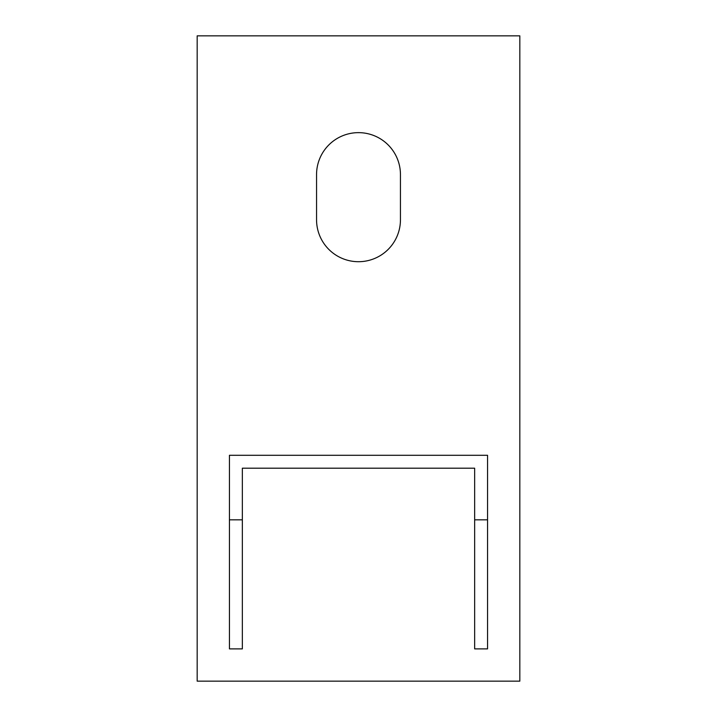 <?xml version="1.0" encoding="UTF-8"?>
<svg xmlns="http://www.w3.org/2000/svg" width="717" height="717" viewBox="0 0 717 717"><rect width="100%" height="100%" fill="white"/><g stroke="black" fill="none" stroke-linecap="round" stroke-linejoin="round"><path stroke-width="1.08" d="M197.175 35.85L197.175 681.15L519.825 681.15L519.825 35.85L197.175 35.85M316.555 174.59L316.555 219.76A41.944 41.944 0 0 0 358.5 261.705A41.944 41.944 0 0 0 400.445 219.76L400.445 174.59A41.944 41.944 0 0 0 358.5 132.645A41.944 41.944 0 0 0 316.555 174.59M255.252 468.201L474.654 468.201L474.654 519.825L487.56 519.825L487.56 455.295L229.44 455.295L229.44 519.825L242.346 519.825L242.346 468.201L255.252 468.201M242.346 519.825L242.346 648.885L229.44 648.885L229.44 519.825M487.56 519.825L487.56 648.885L474.654 648.885L474.654 519.825"/></g></svg>
